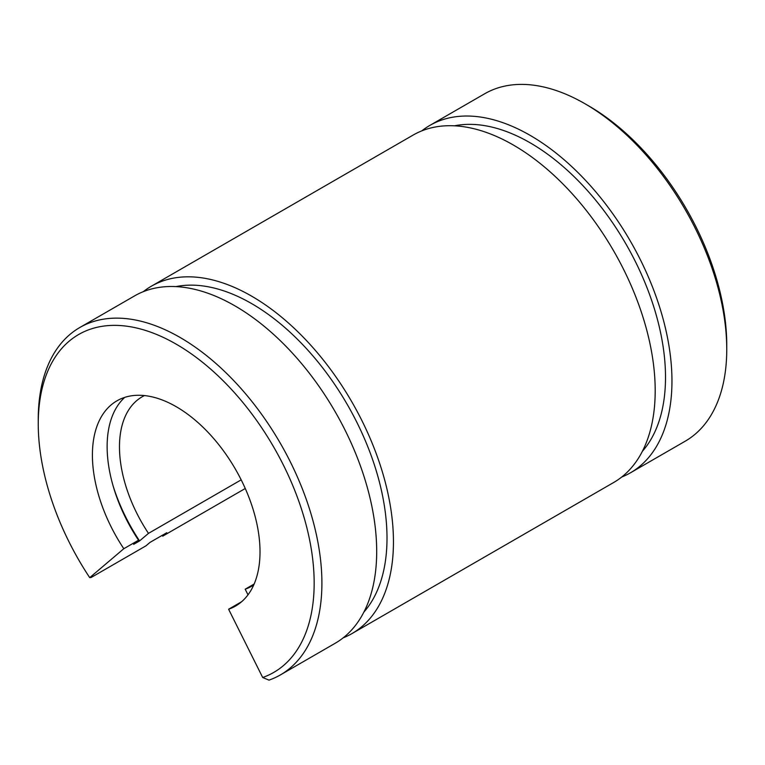 <?xml version="1.0" encoding="UTF-8"?>
<svg xmlns="http://www.w3.org/2000/svg" width="765" height="765" viewBox="0 0 765 765"><rect width="100%" height="100%" fill="white"/><g stroke="black" fill="none" stroke-linecap="round" stroke-linejoin="round"><path stroke-width="1.15" d="M621.677 477.054A200.573 115.802 -120 0 0 630.417 472.827L685.211 441.195A200.573 115.802 -120 0 0 726.75 349.376L726.75 344.91A195.104 112.646 -120 0 0 588.792 105.953L584.929 103.724A200.573 115.802 -120 0 0 484.637 93.789L429.844 125.422A200.573 115.802 -120 0 0 421.811 130.872M726.75 349.376A200.573 115.802 -120 0 0 584.929 103.724M241.185 479.846L148.487 533.368L139.565 540.941L133.665 544.345L138.532 540.214L123.806 548.715L89.725 577.642L91.159 577.47L145.952 545.837L150.007 542.395L166.77 532.717L162.715 536.16L245.259 488.5M630.417 472.827A200.573 115.802 -120 0 0 630.417 241.224A200.573 115.802 -120 0 0 429.844 125.422M642.37 451.331A191.451 110.533 -120 0 0 625.856 243.853A191.451 110.533 -120 0 0 454.439 125.823M241.606 601.73L228.611 609.236L262.691 677.503L268.993 680.142A200.573 115.802 -120 0 0 280.363 674.931A200.573 115.802 -120 0 0 280.363 443.327A200.573 115.802 -120 0 0 79.79 327.525A200.573 115.802 -120 0 0 38.25 419.344L38.25 423.81A195.104 112.646 -120 0 0 89.725 577.642M254.152 584.02L245.182 589.193L248.003 594.835M343.189 637.847A200.573 115.802 -120 0 0 351.919 633.611L613.654 482.505A200.573 115.802 -120 0 0 613.654 250.901A200.573 115.802 -120 0 0 413.081 135.099L151.346 286.215A200.573 115.802 -120 0 0 143.323 291.656M351.919 633.611A200.573 115.802 -120 0 0 351.919 402.017A200.573 115.802 -120 0 0 151.346 286.215M162.19 535.366A200.573 115.802 -120 0 0 162.715 536.16M363.872 612.115A191.451 110.533 -120 0 0 347.358 404.647A191.451 110.533 -120 0 0 175.94 286.607M280.363 674.931L335.156 643.289A200.573 115.802 -120 0 0 335.156 411.694A200.573 115.802 -120 0 0 134.583 295.892L79.79 327.525M262.691 677.503A195.104 112.646 -120 0 0 235.792 394.185A195.104 112.646 -120 0 0 38.25 423.81M228.611 609.236A118.518 68.429 -120 0 0 235.467 606.1A118.518 68.429 -120 0 0 235.467 469.241A118.518 68.429 -120 0 0 116.949 400.822A118.518 68.429 -120 0 0 123.806 548.715M124.771 397.36A118.518 68.429 -120 0 0 138.532 540.214M245.182 589.193A109.405 63.16 -120 0 0 251.542 586.296A109.405 63.16 -120 0 0 253.77 584.9M144.461 395.572A109.405 63.16 -120 0 0 142.137 396.805A109.405 63.16 -120 0 0 148.487 533.368M113.297 486.53A129.457 74.74 -120 0 0 139.565 540.941"/></g></svg>
